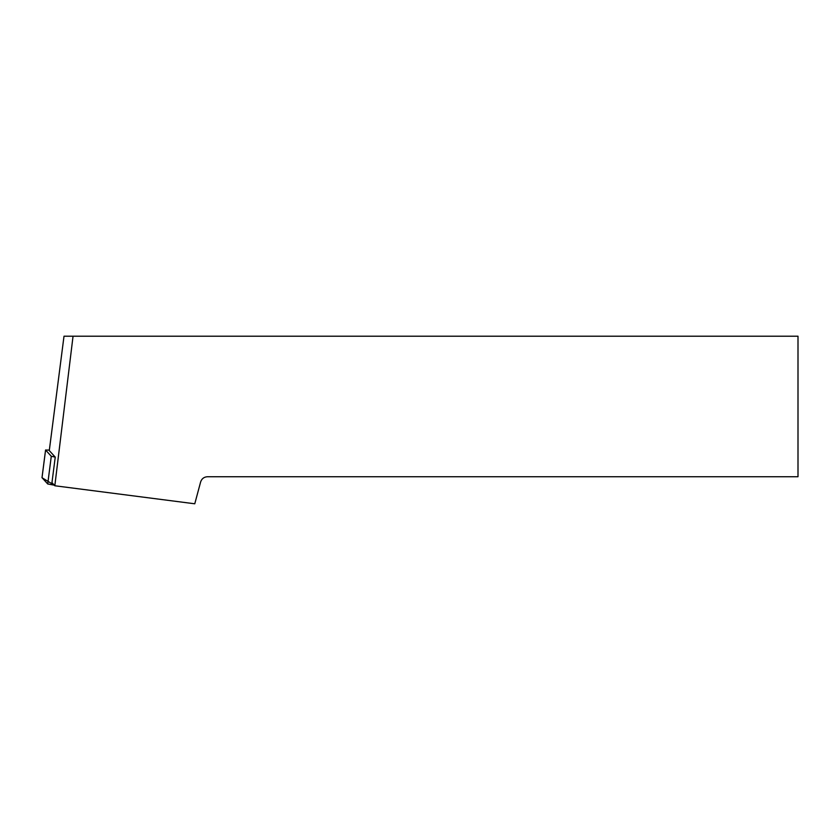 <?xml version="1.0" encoding="UTF-8"?>
<svg xmlns="http://www.w3.org/2000/svg" width="840" height="840" viewBox="0 0 840 840"><rect width="100%" height="100%" fill="white"/><g stroke="black" fill="none" stroke-linecap="round" stroke-linejoin="round"><path stroke-width="1.26" d="M49.35 450.093L45.581 450.019L51.282 456.267L55.241 457.118L49.287 450.597L64.008 336.21L73.048 336.21L54.821 485.762L51.965 482.632L55.241 457.118M45.581 450.019L42.011 477.729L54.275 485.163L47.723 483.977L42.021 477.666M73.048 336.21L798 336.21L798 476.731L207.438 476.731C203.994 476.952 201.726 478.695 200.624 481.971L194.775 503.79L54.821 485.762M47.723 483.977L51.282 456.267M45.57 449.988L42 477.697"/></g></svg>
